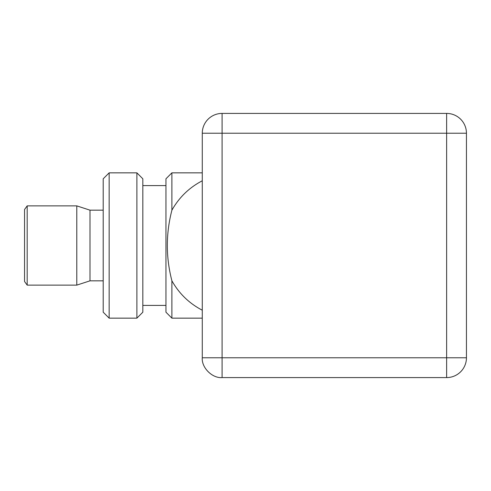 <?xml version="1.0" encoding="UTF-8"?>
<svg xmlns="http://www.w3.org/2000/svg" width="491" height="491" viewBox="0 0 491 491"><rect width="100%" height="100%" fill="white"/><g stroke="black" fill="none" stroke-linecap="round" stroke-linejoin="round"><path stroke-width="0.74" d="M103.208 210.166L90 210.166L76.792 205.876L76.792 285.124L90 280.834L103.208 280.834M76.792 205.876L27.189 205.876L24.55 209.51L24.55 281.49L27.189 285.124L76.792 285.124M27.189 205.876L27.189 285.124M202.274 133.227L202.274 357.773C201.39 367.575 212.284 378.475 222.085 377.585L446.638 377.585L446.638 357.773L466.45 357.773L466.45 133.227L446.638 133.227L446.638 113.415L222.085 113.415L222.085 133.227L202.274 133.227A19.812 19.812 0 0 1 222.085 113.415A19.812 19.812 0 0 0 202.274 133.227M202.274 310.208C189.244 303.42 179.117 293.612 171.893 280.784C165.811 257.259 165.811 233.741 171.893 210.216C179.117 197.388 189.244 187.58 202.274 180.792M171.893 280.784L171.893 318.15L202.274 318.15M171.893 210.216L171.893 172.85L202.274 172.85M171.893 172.85L165.952 178.798L165.952 312.202L171.893 318.15M446.638 113.415A19.812 19.812 0 0 1 466.45 133.227A19.812 19.812 0 0 0 446.638 113.415M466.45 357.773A19.812 19.812 0 0 1 446.638 377.585A19.812 19.812 0 0 0 466.45 357.773M165.952 185.598L142.832 185.598M142.832 305.402L165.952 305.402M136.891 318.15L142.832 312.202L142.832 178.798L136.891 172.85L136.891 318.15L109.149 318.15L103.208 312.202L103.208 178.798L109.149 172.85L136.891 172.85M109.149 172.85L109.149 318.15M90 210.166L90 280.834M202.274 357.773L222.085 357.773L222.085 133.227L446.638 133.227L446.638 357.773L222.085 357.773L222.085 377.585"/></g></svg>
